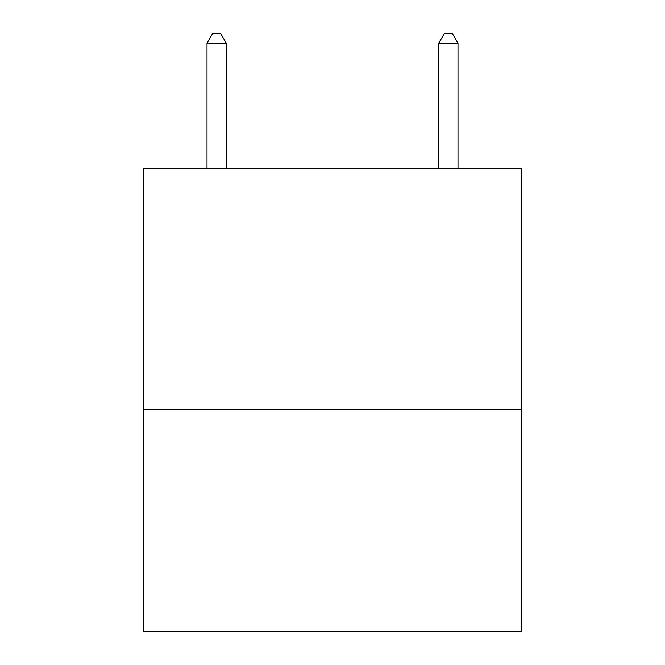 <?xml version="1.0" encoding="UTF-8"?>
<svg xmlns="http://www.w3.org/2000/svg" width="665" height="665" viewBox="0 0 665 665"><rect width="100%" height="100%" fill="white"/><g stroke="black" fill="none" stroke-linecap="round" stroke-linejoin="round"><path stroke-width="1" d="M521.701 409.341L521.701 168.395L143.299 168.395L143.299 631.75L521.701 631.75L521.701 409.341L143.299 409.341M226.316 168.395L226.316 43.291L207.006 43.291L207.006 168.395M207.006 43.291L212.8 33.25L220.522 33.25L226.316 43.291M457.994 168.395L457.994 43.291L438.684 43.291L444.478 33.25L452.2 33.25L457.994 43.291M438.684 168.395L438.684 43.291"/></g></svg>

